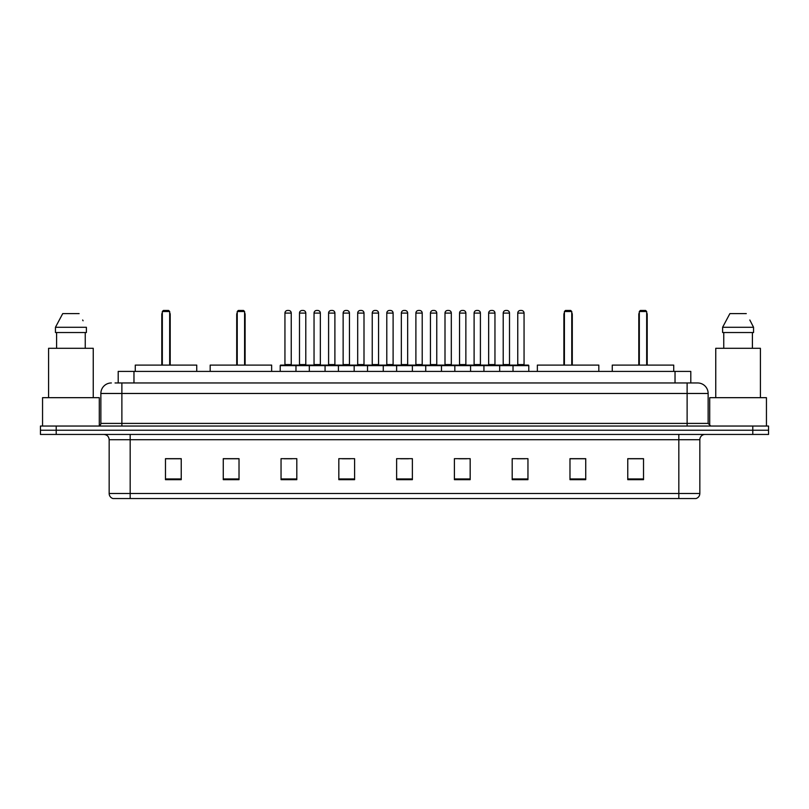 <?xml version="1.0" encoding="UTF-8"?>
<svg xmlns="http://www.w3.org/2000/svg" width="809" height="809" viewBox="0 0 809 809"><rect width="100%" height="100%" fill="white"/><g stroke="black" fill="none" stroke-linecap="round" stroke-linejoin="round"><path stroke-width="1.21" d="M115.05 382.96L121.876 382.96L115.05 382.96L118.205 382.96L118.205 371.402L690.795 371.402L690.795 382.96M111.369 382.96A10.507 10.507 0 0 0 100.862 393.467L100.862 423.41A2.629 2.629 0 0 1 98.233 426.04M708.138 393.467L121.876 393.467L121.876 382.96L697.631 382.96A10.507 10.507 0 0 1 708.138 393.467L708.138 423.41L710.767 426.04M56.205 426.04L40.45 426.04L40.45 430.236L56.205 430.236L40.45 430.236L40.45 434.443L56.205 434.443L56.205 430.236L752.795 430.236L56.205 430.236L56.205 426.04L752.795 426.04L752.795 430.236L768.55 430.236L752.795 430.236L752.795 434.443L56.205 434.443M768.55 426.04L768.55 430.236L768.55 426.04L752.795 426.04M697.469 382.96L693.95 382.96M695.791 498.536L113.209 498.536M112.947 498.536A5.248 5.248 0 0 1 109.164 493.49L130.178 493.49L130.178 498.536L678.822 498.536L678.822 493.49L699.836 493.49L699.836 439.702A5.248 5.248 0 0 1 705.094 434.443M109.164 493.49L109.164 439.702C108.851 436.506 107.101 434.757 103.906 434.443M643.519 479.676L643.519 458.663L627.764 458.663L627.764 479.676L643.519 479.676M585.736 479.676L585.736 458.663L569.981 458.663L569.981 479.676L585.736 479.676M527.953 479.676L527.953 458.663L512.188 458.663L512.188 479.676L527.953 479.676M470.171 479.676L470.171 458.663L454.405 458.663L454.405 479.676L470.171 479.676M181.236 479.676L181.236 458.663L165.481 458.663L165.481 479.676L181.236 479.676M239.019 479.676L239.019 458.663L223.264 458.663L223.264 479.676L239.019 479.676M296.812 479.676L296.812 458.663L281.047 458.663L281.047 479.676L296.812 479.676M354.595 479.676L354.595 458.663L338.829 458.663L338.829 479.676L354.595 479.676M412.378 479.676L412.378 458.663L396.622 458.663L396.622 479.676L412.378 479.676M768.55 434.443L768.55 430.236L768.55 434.443L752.795 434.443M678.822 498.536L695.639 498.536M516.971 458.764L524.849 458.764M342.359 458.764L350.236 458.764M284.151 458.764L292.029 458.764M458.764 458.764L466.641 458.764M400.556 458.764L408.444 458.764M239.019 458.764L223.264 458.764M181.236 458.764L165.481 458.764M585.736 458.764L569.981 458.764M643.519 458.764L627.764 458.764M99.285 425.817L99.285 397.674L42.553 397.674L42.553 426.04M93.247 397.674L93.247 348.295L48.591 348.295L48.591 397.674M85.248 332.529L85.248 348.295L85.248 332.529M55.447 327.281L62.718 313.619L55.447 327.281L55.447 332.529L86.391 332.529L86.391 327.281L55.447 327.281M83.074 320.789L82.66 320M56.59 332.529L56.59 348.295M79.12 313.619L62.718 313.619M196.739 371.402L196.739 365.102L135.275 365.102L135.275 371.402M162.326 311.516L163.378 310.464L168.626 310.464L169.678 311.516L162.326 311.516L162.326 365.102M169.678 311.516L169.678 365.102M170.203 365.102L170.203 314.671A4.207 4.207 0 0 0 169.678 312.638M161.8 365.102L161.8 314.671L162.326 314.671M766.447 426.04L766.447 397.674L709.715 397.674L709.715 425.817M760.409 397.674L760.409 348.295L715.753 348.295L715.753 397.674M750.236 320.789L753.553 327.281L722.609 327.281L729.88 313.619L722.609 327.281L722.609 332.529L753.553 332.529L753.553 327.281L753.553 332.529M753.553 327.281L749.822 320M723.752 332.529L723.752 348.295M752.41 348.295L752.41 332.529M746.282 313.619L729.88 313.619M271.642 371.402L271.642 365.102L210.178 365.102L210.178 371.402M237.239 311.516L238.291 310.464L243.539 310.464L244.591 311.516L237.239 311.516L237.239 365.102M244.591 311.516L244.591 365.102M245.117 365.102L245.117 314.671A4.207 4.207 0 0 0 244.591 312.638M236.713 365.102L236.713 314.671L237.239 314.671M598.822 371.402L598.822 365.102L537.358 365.102L537.358 371.402M564.409 311.516L565.461 310.464L570.709 310.464L571.761 311.516L564.409 311.516L564.409 365.102M571.761 311.516L571.761 365.102M572.287 365.102L572.287 314.671A4.207 4.207 0 0 0 571.761 312.638M563.883 365.102L563.883 314.671L564.409 314.671M673.725 371.402L673.725 365.102L612.261 365.102L612.261 371.402M639.322 311.516L640.374 310.464L645.622 310.464L646.674 311.516L639.322 311.516L639.322 365.102M646.674 311.516L646.674 365.102M647.2 365.102L647.2 314.671A4.207 4.207 0 0 0 646.674 312.638M638.797 365.102L638.797 314.671L639.322 314.671M513.027 371.402L513.027 365.628A0.526 0.526 0 0 1 513.553 365.102L528.267 365.102A0.526 0.526 0 0 1 528.793 365.628L280.207 365.628A0.526 0.526 0 0 1 280.733 365.102L295.447 365.102A0.526 0.526 0 0 1 295.973 365.628L295.973 371.402M291.24 313.093L284.94 313.093A2.629 2.629 0 0 1 287.559 310.464L288.611 310.464A2.629 2.629 0 0 1 291.24 313.093L291.24 364.576A0.526 0.526 0 0 0 291.766 365.102M284.94 313.093L284.94 364.576A0.526 0.526 0 0 1 284.414 365.102M280.207 365.628L280.207 371.402M309.311 371.402L309.311 365.628A0.526 0.526 0 0 1 309.837 365.102L324.551 365.102A0.526 0.526 0 0 1 325.066 365.628L325.066 371.402M320.344 313.093L314.044 313.093A2.629 2.629 0 0 1 316.663 310.464L317.715 310.464A2.629 2.629 0 0 1 320.344 313.093L320.344 364.576A0.526 0.526 0 0 0 320.87 365.102M314.044 313.093L314.044 364.576A0.526 0.526 0 0 1 313.518 365.102M338.415 371.402L338.415 365.628A0.526 0.526 0 0 1 338.941 365.102L353.644 365.102A0.526 0.526 0 0 1 354.17 365.628L354.17 371.402M349.448 313.093L343.137 313.093A2.629 2.629 0 0 1 345.767 310.464L346.818 310.464A2.629 2.629 0 0 1 349.448 313.093L349.448 364.576A0.526 0.526 0 0 0 349.973 365.102M343.137 313.093L343.137 364.576A0.526 0.526 0 0 1 342.622 365.102M367.519 371.402L367.519 365.628A0.526 0.526 0 0 1 368.044 365.102L382.748 365.102A0.526 0.526 0 0 1 383.274 365.628L383.274 371.402M378.551 313.093L372.241 313.093A2.629 2.629 0 0 1 374.87 310.464L375.922 310.464A2.629 2.629 0 0 1 378.551 313.093L378.551 364.576A0.526 0.526 0 0 0 379.077 365.102M372.241 313.093L372.241 364.576A0.526 0.526 0 0 1 371.715 365.102M396.622 371.402L396.622 365.628A0.526 0.526 0 0 1 397.148 365.102L411.852 365.102A0.526 0.526 0 0 1 412.378 365.628L412.378 371.402M407.655 313.093L401.345 313.093A2.629 2.629 0 0 1 403.974 310.464L405.026 310.464A2.629 2.629 0 0 1 407.655 313.093L407.655 364.576A0.526 0.526 0 0 0 408.181 365.102M401.345 313.093L401.345 364.576A0.526 0.526 0 0 1 400.819 365.102M425.726 371.402L425.726 365.628A0.526 0.526 0 0 1 426.252 365.102L440.956 365.102A0.526 0.526 0 0 1 441.481 365.628L441.481 371.402M436.759 313.093L430.449 313.093A2.629 2.629 0 0 1 433.078 310.464L434.13 310.464A2.629 2.629 0 0 1 436.759 313.093L436.759 364.576A0.526 0.526 0 0 0 437.285 365.102M430.449 313.093L430.449 364.576A0.526 0.526 0 0 1 429.923 365.102M454.83 371.402L454.83 365.628A0.526 0.526 0 0 1 455.356 365.102L470.059 365.102A0.526 0.526 0 0 1 470.585 365.628L470.585 371.402M465.863 313.093L459.552 313.093A2.629 2.629 0 0 1 462.182 310.464L463.233 310.464A2.629 2.629 0 0 1 465.863 313.093L465.863 364.576A0.526 0.526 0 0 0 466.378 365.102M459.552 313.093L459.552 364.576A0.526 0.526 0 0 1 459.027 365.102M483.934 371.402L483.934 365.628A0.526 0.526 0 0 1 484.449 365.102L499.163 365.102A0.526 0.526 0 0 1 499.689 365.628L499.689 371.402M494.956 313.093L488.656 313.093A2.629 2.629 0 0 1 491.285 310.464L492.337 310.464A2.629 2.629 0 0 1 494.956 313.093L494.956 364.576A0.526 0.526 0 0 0 495.482 365.102M488.656 313.093L488.656 364.576A0.526 0.526 0 0 1 488.13 365.102M524.06 313.093L517.76 313.093A2.629 2.629 0 0 1 520.389 310.464L521.441 310.464A2.629 2.629 0 0 1 524.06 313.093L524.06 364.576A0.526 0.526 0 0 0 524.586 365.102M517.76 313.093L517.76 364.576A0.526 0.526 0 0 1 517.234 365.102M528.793 365.628L528.793 371.402M309.999 365.102L295.285 365.102M299.492 313.093A2.629 2.629 0 0 1 302.111 310.464L303.163 310.464A2.629 2.629 0 0 1 305.792 313.093L299.492 313.093L299.492 364.576A0.526 0.526 0 0 1 298.966 365.102M305.792 313.093L305.792 364.576A0.526 0.526 0 0 0 306.318 365.102M339.092 365.102L324.389 365.102M328.596 313.093A2.629 2.629 0 0 1 331.215 310.464L332.266 310.464A2.629 2.629 0 0 1 334.896 313.093L328.596 313.093L328.596 364.576A0.526 0.526 0 0 1 328.07 365.102M334.896 313.093L334.896 364.576A0.526 0.526 0 0 0 335.422 365.102M368.196 365.102L353.493 365.102M357.689 313.093A2.629 2.629 0 0 1 360.318 310.464L361.37 310.464A2.629 2.629 0 0 1 363.999 313.093L357.689 313.093L357.689 364.576A0.526 0.526 0 0 1 357.163 365.102M363.999 313.093L363.999 364.576A0.526 0.526 0 0 0 364.525 365.102M397.3 365.102L382.596 365.102M386.793 313.093A2.629 2.629 0 0 1 389.422 310.464L390.474 310.464A2.629 2.629 0 0 1 393.103 313.093L386.793 313.093L386.793 364.576A0.526 0.526 0 0 1 386.267 365.102M393.103 313.093L393.103 364.576A0.526 0.526 0 0 0 393.629 365.102M426.404 365.102L411.7 365.102M415.897 313.093A2.629 2.629 0 0 1 418.526 310.464L419.578 310.464A2.629 2.629 0 0 1 422.207 313.093L415.897 313.093L415.897 364.576A0.526 0.526 0 0 1 415.371 365.102M422.207 313.093L422.207 364.576A0.526 0.526 0 0 0 422.733 365.102M455.507 365.102L440.804 365.102M445.001 313.093A2.629 2.629 0 0 1 447.63 310.464L448.682 310.464A2.629 2.629 0 0 1 451.311 313.093L445.001 313.093L445.001 364.576A0.526 0.526 0 0 1 444.475 365.102M451.311 313.093L451.311 364.576A0.526 0.526 0 0 0 451.837 365.102M484.611 365.102L469.908 365.102M474.104 313.093A2.629 2.629 0 0 1 476.734 310.464L477.785 310.464A2.629 2.629 0 0 1 480.404 313.093L474.104 313.093L474.104 364.576A0.526 0.526 0 0 1 473.578 365.102M480.404 313.093L480.404 364.576A0.526 0.526 0 0 0 480.93 365.102M513.715 365.102L499.001 365.102M503.208 313.093A2.629 2.629 0 0 1 505.837 310.464L506.889 310.464A2.629 2.629 0 0 1 509.508 313.093L503.208 313.093L503.208 364.576A0.526 0.526 0 0 1 502.682 365.102M509.508 313.093L509.508 364.576A0.526 0.526 0 0 0 510.034 365.102M133.97 382.96L133.97 371.402M675.03 382.96L675.03 371.402M121.876 426.04L121.876 393.467L100.862 393.467M100.862 423.41L708.138 423.41M687.124 382.96L687.124 426.04M678.822 434.443L678.822 439.702L109.164 439.702M699.836 439.702L678.822 439.702L678.822 493.49L130.178 493.49L130.178 434.443M412.378 478.948L396.622 478.948M354.595 478.948L338.829 478.948M296.812 478.948L281.047 478.948M239.019 478.948L223.264 478.948M181.236 478.948L165.481 478.948M470.171 478.948L454.405 478.948M527.953 478.948L512.188 478.948M585.736 478.948L569.981 478.948M643.519 478.948L627.764 478.948M169.678 314.671L170.203 314.671M244.591 314.671L245.117 314.671M571.761 314.671L572.287 314.671M646.674 314.671L647.2 314.671M284.94 364.576L291.24 364.576M314.044 364.576L320.344 364.576M343.137 364.576L349.448 364.576M372.241 364.576L378.551 364.576M401.345 364.576L407.655 364.576M430.449 364.576L436.759 364.576M459.552 364.576L465.863 364.576M488.656 364.576L494.956 364.576M517.76 364.576L524.06 364.576M299.492 364.576L305.792 364.576M328.596 364.576L334.896 364.576M357.689 364.576L363.999 364.576M386.793 364.576L393.103 364.576M415.897 364.576L422.207 364.576M445.001 364.576L451.311 364.576M474.104 364.576L480.404 364.576M503.208 364.576L509.508 364.576M696.053 498.536C698.43 497.687 699.694 496.008 699.836 493.49M162.326 312.638A4.207 4.207 0 0 0 161.8 314.671M237.239 312.638A4.207 4.207 0 0 0 236.713 314.671M564.409 312.638A4.207 4.207 0 0 0 563.883 314.671M639.322 312.638A4.207 4.207 0 0 0 638.797 314.671"/></g></svg>
